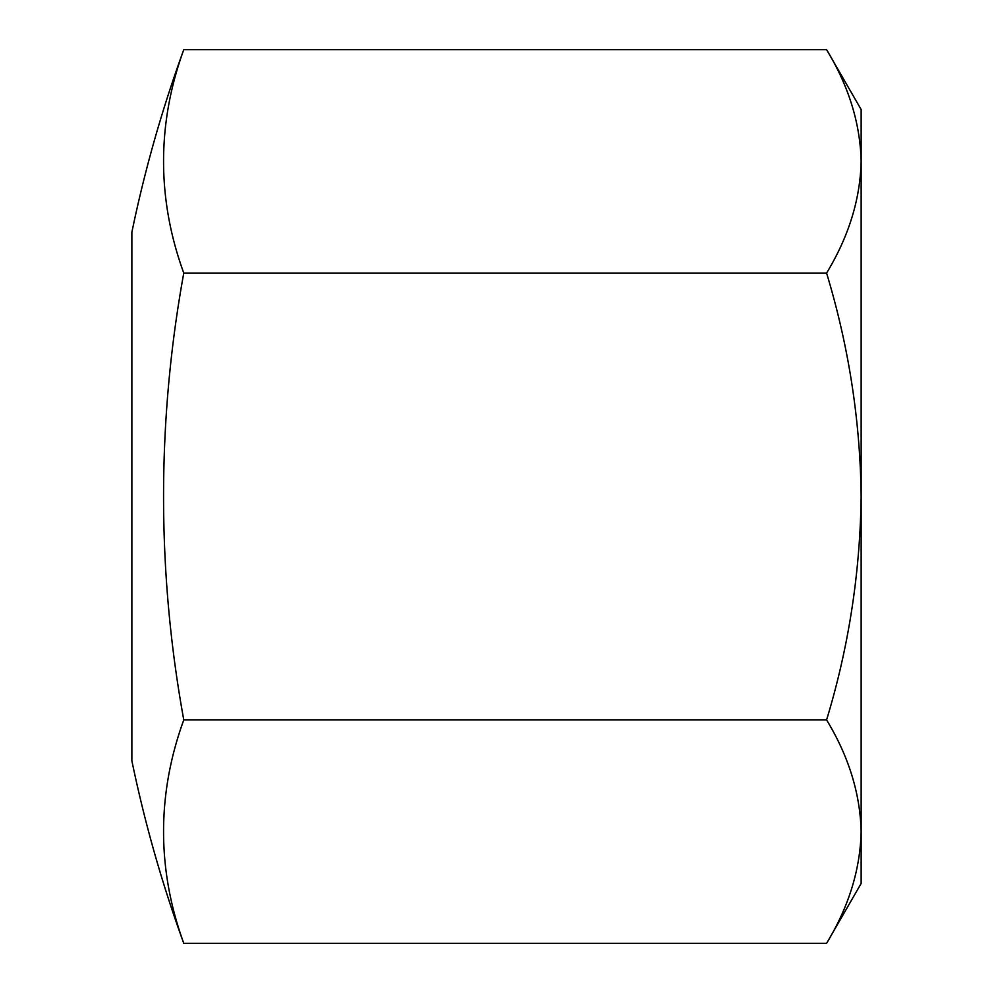 <?xml version="1.0" encoding="UTF-8"?>
<svg xmlns="http://www.w3.org/2000/svg" width="993" height="993" viewBox="0 0 993 993"><rect width="100%" height="100%" fill="white"/><g stroke="black" fill="none" stroke-linecap="round" stroke-linejoin="round"><path stroke-width="1.49" d="M131.858 232.263L131.858 760.737A1303.524 1303.524 0 0 0 183.779 943.35A1244.75 622.375 180 0 1 183.779 719.925A1244.75 1244.75 0 0 1 183.779 273.075A1244.75 622.375 0 0 1 183.779 49.65A1303.524 1303.524 0 0 0 131.858 232.263M826.586 719.925C848.618 647.56 860.137 573.085 861.142 496.5L861.142 883.485L826.586 943.35C848.717 906.87 860.236 869.632 861.142 831.637C860.211 793.544 848.692 756.306 826.586 719.925L183.779 719.925M826.586 943.35L183.779 943.35M826.586 49.65L861.142 109.515L861.142 496.5C860.286 420.833 848.754 346.358 826.586 273.075C848.717 236.595 860.236 199.357 861.142 161.362C860.211 123.269 848.692 86.031 826.586 49.65L183.779 49.65M826.586 273.075L183.779 273.075"/></g></svg>
